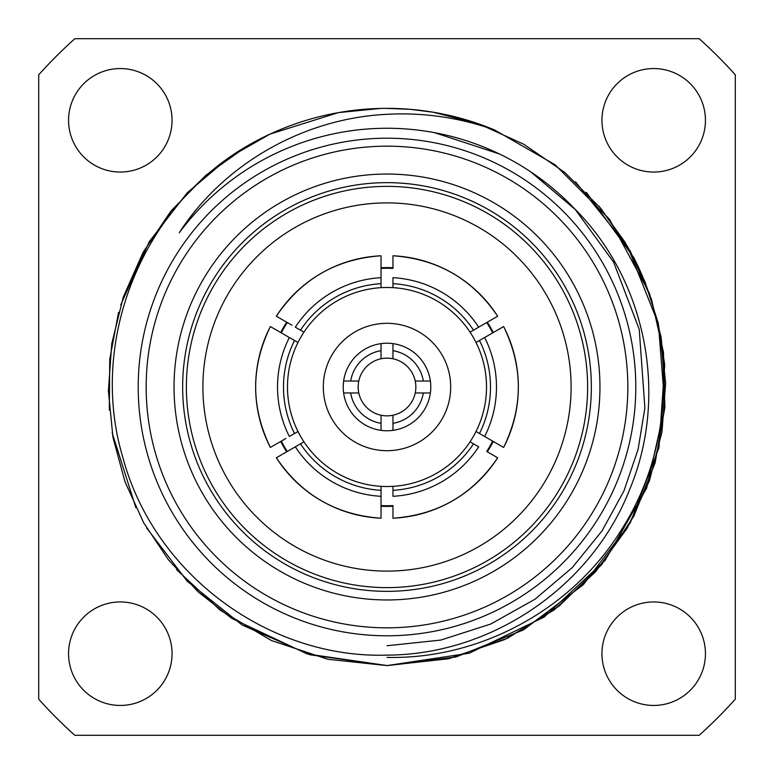 <?xml version="1.0" encoding="UTF-8"?>
<svg xmlns="http://www.w3.org/2000/svg" width="774" height="774" viewBox="0 0 774 774"><rect width="100%" height="100%" fill="white"/><g stroke="black" fill="none" stroke-linecap="round" stroke-linejoin="round"><path stroke-width="1.16" d="M387 202.894A184.106 184.106 0 0 1 571.106 387A184.106 184.106 0 0 1 387 571.106A184.106 184.106 0 0 1 202.894 387A184.106 184.106 0 0 1 387 202.894M381.031 486.343A99.527 99.527 0 0 1 303.95 332.162A99.527 99.527 0 0 1 476.02 342.495A99.527 99.527 0 0 1 381.031 486.343L381.031 505.577A118.732 118.732 0 0 0 392.969 505.577L392.969 518.222A131.357 131.357 0 0 0 497.663 457.782C472.556 494.896 437.658 515.039 392.969 518.222M381.031 267.736A119.419 119.419 0 0 1 392.979 267.736M487.301 322.187A119.419 119.419 0 0 1 493.27 332.539M493.28 441.461A119.419 119.419 0 0 1 487.301 451.803M392.979 506.264A119.419 119.419 0 0 1 381.031 506.264M476.02 342.495L492.68 332.878A118.732 118.732 0 0 0 486.711 322.535L482.134 325.186A113.449 113.449 0 0 1 482.134 325.186L478.68 327.179A109.473 109.473 0 0 0 392.969 277.692L392.969 283.671A103.503 103.503 0 0 1 473.504 330.159L497.663 316.218C472.556 279.104 437.658 258.961 392.969 255.778L392.969 268.423A118.732 118.732 0 0 0 381.031 268.423M479.474 340.502A103.503 103.503 0 0 1 479.474 433.498L503.632 447.44A131.357 131.357 0 0 0 503.632 326.56L484.65 337.512A109.473 109.473 0 0 1 484.65 436.488L488.104 438.481A113.449 113.449 0 0 1 488.104 438.481L492.68 441.122A118.732 118.732 0 0 1 486.711 451.465L497.663 457.782M387 323.309A63.691 63.691 0 0 1 450.691 387A63.691 63.691 0 0 1 387 450.691A63.691 63.691 0 0 1 323.309 387A63.691 63.691 0 0 1 387 323.309M392.969 343.627A43.789 43.789 0 0 0 381.031 343.627L381.031 358.768A28.861 28.861 0 0 0 381.031 415.232L381.031 430.373A43.789 43.789 0 0 0 430.373 381.031A43.789 43.789 0 0 0 392.969 343.627L392.969 358.768A28.861 28.861 0 0 1 415.232 381.031L423.33 381.031A36.823 36.823 0 0 0 392.969 350.67M392.969 415.232A28.861 28.861 0 0 0 415.232 392.969L423.33 392.969A36.823 36.823 0 0 1 392.969 423.33L392.969 415.232A28.861 28.861 0 0 1 381.031 415.232M381.031 358.768A28.861 28.861 0 0 1 392.969 358.768M494.673 130.003C459.437 117.571 423.552 112.336 387 114.3C301.908 118.499 223.047 165.026 179.239 232.79A258.739 258.739 0 0 1 573.563 207.722C645.835 278.824 669.52 395.03 629.359 490.232C591.568 586.286 492.158 654.775 387 655.123C268.801 658.897 153.823 574.124 122.853 457.434C88.11 341.973 141.458 206.465 248.261 145.357A278.64 278.64 0 0 1 494.673 130.003L555.016 164.717L609.39 219.129L649.386 293.24L661.054 336.7L665.611 383.285L662.002 431.824L649.405 480.712L627.24 528.129L595.409 571.947L554.194 609.883L504.609 639.605L448.098 658.819L387 665.534L307.307 654.001L231.803 618.407L198.076 591.81L168.384 559.737L143.693 522.798L124.953 481.68L112.956 437.368L108.399 390.938L111.766 343.656L123.318 296.945L143.132 252.256L170.87 211.138L206.068 175.127L247.777 145.647M387 645.748L440.832 640.069L490.735 624.028L534.969 599.25L572.315 567.555L602.066 530.838L623.95 490.909L638.086 449.442L644.887 407.908L639.227 329.318L613.598 262.105L575.256 209.512L530.809 171.915M499.336 153.92L434.562 132.673M601.949 653.701A51.752 51.752 0 0 1 653.701 601.949A51.752 51.752 0 0 1 705.443 653.701A51.752 51.752 0 0 1 653.701 705.443A51.752 51.752 0 0 1 601.949 653.701M172.051 653.701A51.752 51.752 0 0 0 120.299 601.949A51.752 51.752 0 0 0 68.557 653.701A51.752 51.752 0 0 0 120.299 705.443A51.752 51.752 0 0 0 172.051 653.701M705.443 120.299A51.752 51.752 0 0 0 653.701 68.557A51.752 51.752 0 0 0 601.949 120.299A51.752 51.752 0 0 0 653.701 172.051A51.752 51.752 0 0 0 705.443 120.299M68.557 120.299A51.752 51.752 0 0 1 120.299 68.557A51.752 51.752 0 0 1 172.051 120.299A51.752 51.752 0 0 1 120.299 172.051A51.752 51.752 0 0 1 68.557 120.299M387 146.17A240.83 240.83 0 0 1 627.83 387A240.83 240.83 0 0 1 387 627.83A240.83 240.83 0 0 1 146.17 387A240.83 240.83 0 0 1 387 146.17M387 599.956A212.956 212.956 0 0 1 174.044 387A212.956 212.956 0 0 1 387 174.044A212.956 212.956 0 0 1 599.956 387A212.956 212.956 0 0 1 387 599.956M387 186.379A200.621 200.621 0 0 1 587.621 387A200.621 200.621 0 0 1 387 587.621A200.621 200.621 0 0 1 186.379 387A200.621 200.621 0 0 1 387 186.379M586.382 192.349L633.674 257.423C677.734 342.534 672.625 449.384 621.948 528.971C572.605 609.477 479.909 659.583 387 657.397M598.96 206.126L625.092 242.281L644.887 281.523L658.132 322.748L664.74 364.844L658.955 447.662L630.326 522.76L583.354 584.68L523.456 629.93L456.234 656.894L387 665.601L310.122 654.823L242.291 625.111L187.163 581.177L146.625 527.926M387 108.399L410.104 109.318L433.334 112.24L479.416 124.13L523.756 144.235L564.749 172.418L600.769 208.303L630.22 251.047L651.553 299.577L663.473 352.315L664.866 407.472L655.114 462.852L633.896 516.113L601.582 564.749L558.934 606.236L507.521 638.231L449.307 658.548L387 665.621M575.517 181.822L627.695 246.654L658.413 324.006L664.914 406.969L646.629 488.162L605.162 560.318L544.238 617.013L469.296 653.198L387 665.592L327.866 659.274L271.413 640.533L220.242 610.212L176.666 569.741M135.895 507.773L112.162 432.859M109.318 410.094L109.734 359.349L118.548 312.338M120.744 304.869L149.285 241.623L187.298 192.687L228.978 157.499L269.884 134.154L338.344 112.627L380.198 108.447M387 138.207A248.793 248.793 0 0 1 635.793 387A248.793 248.793 0 0 1 387 635.793A248.793 248.793 0 0 1 138.207 387A248.793 248.793 0 0 1 387 138.207A248.793 248.793 0 0 1 635.793 387A248.793 248.793 0 0 1 387 635.793M74.836 38.7L699.164 38.7A467.719 467.719 0 0 1 735.3 74.836L735.3 699.164A467.719 467.719 0 0 1 699.164 735.3L74.836 735.3A467.719 467.719 0 0 1 38.7 699.164L38.7 74.836A467.719 467.719 0 0 1 74.836 38.7M381.031 343.627A43.789 43.789 0 0 0 343.627 392.969L350.67 392.969A36.823 36.823 0 0 0 381.031 423.33M350.67 392.969L358.768 392.969M381.031 350.67A36.823 36.823 0 0 0 350.67 381.031L358.768 381.031M415.232 381.031A28.861 28.861 0 0 1 415.232 392.969M343.627 392.969A43.789 43.789 0 0 0 381.031 430.373M392.969 423.33L392.969 430.373M423.33 392.969L430.373 392.969M423.33 381.031L430.373 381.031M343.627 381.031L350.67 381.031M281.32 332.878A118.732 118.732 0 0 1 287.289 322.535L291.866 325.186A113.449 113.449 0 0 1 291.866 325.177L276.337 316.218A131.357 131.357 0 0 1 381.031 255.778L381.031 287.657M381.031 283.671A103.503 103.503 0 0 0 300.496 330.159L295.32 327.179A109.473 109.473 0 0 1 381.031 277.692M300.496 330.159L303.95 332.162M287.289 451.465A118.732 118.732 0 0 1 281.32 441.122L285.896 438.481A113.449 113.449 0 0 1 285.896 438.471L270.368 447.44A131.357 131.357 0 0 1 270.368 326.56L297.98 342.495M294.526 340.502A103.503 103.503 0 0 0 294.526 433.498L289.35 436.488A109.473 109.473 0 0 1 289.35 337.512M294.526 433.498L297.98 431.505M295.32 446.821A109.473 109.473 0 0 0 381.031 496.308L381.031 518.222A131.357 131.357 0 0 1 276.337 457.782L303.95 441.838M381.031 490.329A103.503 103.503 0 0 1 300.496 443.841M478.68 446.821A109.473 109.473 0 0 1 392.969 496.308L392.969 490.329A103.503 103.503 0 0 0 473.504 443.841L478.68 446.821M392.969 486.343L392.969 490.329M470.05 441.838L473.504 443.841M476.02 431.505L479.474 433.498M392.969 283.671L392.969 287.657M470.05 332.162L473.504 330.159M392.969 255.778A131.357 131.357 0 0 1 497.663 316.218A131.357 131.357 0 0 0 392.969 255.778M286.699 451.803A119.419 119.419 0 0 1 280.72 441.461M280.73 332.539A119.419 119.419 0 0 1 286.699 322.187M387 591.346A204.346 204.346 0 0 1 182.654 387A204.346 204.346 0 0 1 387 182.654A204.346 204.346 0 0 1 591.346 387A204.346 204.346 0 0 1 387 591.346M276.337 316.218C301.444 279.104 336.342 258.961 381.031 255.778M270.368 447.44C250.786 407.143 250.786 366.857 270.368 326.56M276.337 457.782C301.444 494.896 336.342 515.039 381.031 518.222M503.632 326.56C523.214 366.857 523.214 407.143 503.632 447.44"/></g></svg>
